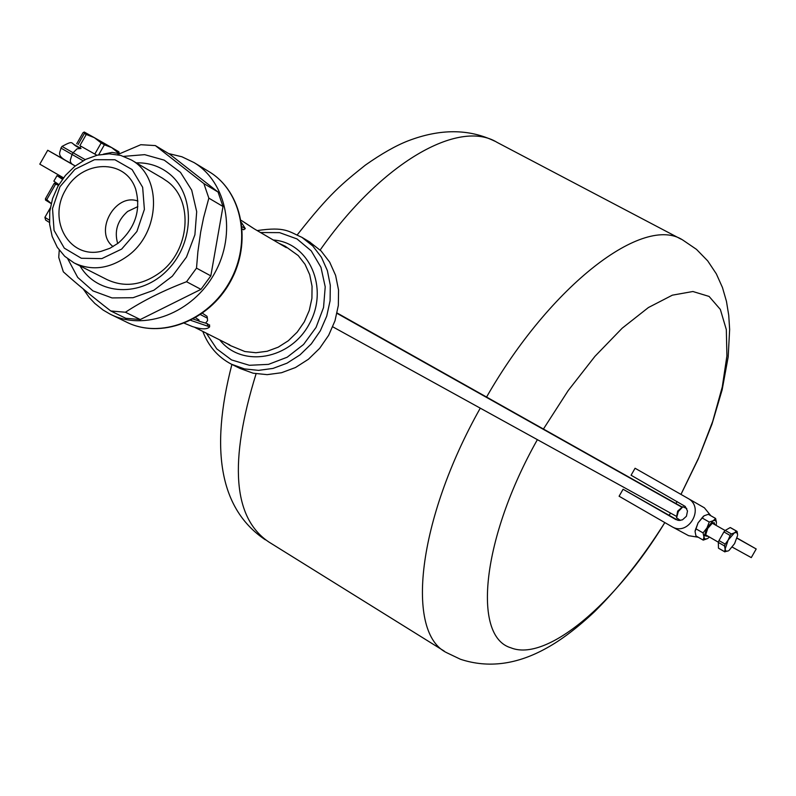 <?xml version="1.0" encoding="UTF-8"?>
<svg xmlns="http://www.w3.org/2000/svg" width="796" height="796" viewBox="0 0 796 796"><rect width="100%" height="100%" fill="white"/><g stroke="black" fill="none" stroke-linecap="round" stroke-linejoin="round"><path stroke-width="1.19" d="M695.127 530.753L698.072 522.843L695.067 531.559L695.963 535.937L703.236 540.116L703.943 536.972L704.858 539.121L707.415 538.643L703.236 540.116M715.614 518.465L716.48 522.544L715.574 520.365L713.236 520.703L715.614 518.465L708.321 514.306L704.092 515.788L698.072 522.843L703.455 516.226M716.092 525.33L716.42 523.559M708.022 538.225L709.375 537.041M703.943 536.972L703.057 532.902L706.957 527.927L703.943 536.972M706.957 527.927L709.256 522.047L713.236 520.703L706.957 527.927M701.963 517.868L709.256 522.047M695.764 528.713L703.057 532.902M725.136 530.504L712.181 523.151M705.515 534.773L718.41 542.235M714.908 524.654L714.231 522.713L712.599 522.902L707.773 528.375L705.515 535.29L705.634 536.007L708.191 536.365M680.391 520.405L676.59 517.818L678.331 511.51L682.908 506.763L686.769 508.564M725.176 544.116L728.161 540.086L725.106 549.14L724.549 545.986L725.176 544.116L718.977 540.564L723.912 531.917L730.121 535.469L731.415 533.967L734.439 532.822L728.161 540.086L730.121 535.469M737.076 531.459L737.623 534.623L736.758 532.464L734.439 532.822L736.419 531.081L737.076 531.459M729.037 550.434L734.569 543.648L737.584 535.519M728.33 550.902L724.639 551.708L725.106 549.14L726.002 551.29L728.33 550.902M724.639 551.708L719.067 548.494M731.415 533.967L725.216 530.425L730.231 527.549L736.419 531.081M718.46 548.145L718.35 542.424L724.549 545.986M718.977 540.564L718.35 542.424M730.887 527.927L730.231 527.549M682.54 506.893L677.645 511.112L676.5 517.4M725.216 530.425L723.912 531.917M723.445 532.743L719.465 539.708M687.903 498.356L704.39 507.808L710.848 515.748M698.251 537.25L688.59 535.678L672.182 526.813M623.089 489.241L619.099 496.236L671.943 526.683C688.58 536.812 705.186 507.51 687.973 498.395L635.069 468.247L631.079 475.242L685.207 506.415L687.495 511.012L686.45 516.226L682.51 519.808L679.097 520.465L675.814 519.539L623.089 489.241L677.943 520.325M168.643 153.578L181.896 156.772L194.105 162.613C227.089 182.513 236.9 233.686 214.572 273.317C192.692 313.196 144.136 331.723 109.918 314.022L103.092 310.032L94.833 303.445L89.351 297.624L83.122 288.839M119.599 153.668L112.136 152.404L103.56 154.096M232.74 364.857L240.094 368.478L253.138 373.205L267.157 374.647L281.505 372.727L295.485 367.523L308.41 359.265L319.654 348.35L328.658 335.305L334.997 320.768L338.34 305.435L338.549 290.062L335.613 275.406L329.693 262.163L321.096 250.959L309.445 241.845M227.069 343.603L195.01 327.474M252.78 227.935L242.491 221.169L254.352 228.92L286.003 247.466L287.157 247.725L285.257 246.262L279.685 243.656M242.064 226.701L245.307 228.601L243.626 229.775L242.273 228.979M193.229 319.087L198.96 320.947M205.676 323.057L209.577 325.355M202.482 313.266L207.02 316.31L207.368 318.062M198.91 319.873L198.97 321.176L205.597 323.116L207.557 320.669L207.388 318.181L200.512 314.639M195.597 317.753L198.95 319.962L198.97 321.176M190.791 320.37L209.627 326.838C207.239 329.584 201.497 329.494 192.403 326.569L184.393 323.256M245.307 228.601L241.546 222.641M60.944 148.086C60.207 152.752 55.929 155.548 67.998 161.697L75.232 165.976M332.758 326.818L676.272 516.246M732.27 547.121L751.275 557.608L756.2 548.981L737.046 538.036M337.006 313.355L681.784 507.151M736.997 538.195L756.2 548.981M62.964 158.822L47.72 150.255L39.8 164.155L63.501 177.826M47.72 150.255L75.202 165.996M682.122 507.032L337.086 312.987M155.359 145.588L169.827 154.295L218.064 192.045L203.885 183.597L155.359 145.588L140.802 144.713L117.49 154.663M222.999 206.492L210.821 275.884L196.503 268.133L197.896 251.695L200.691 231.944L203.577 217.726L208.841 198.144L222.999 206.492L218.064 192.045M200.96 289.356L140.275 319.544L125.42 312.231C142.932 300.729 163.309 290.56 186.553 281.724L200.96 289.356L210.821 275.884M59.252 250.173L58.735 257.357L63.342 271.834C76.187 283.356 91.998 296.41 110.793 310.977L125.748 318.291L140.275 319.544M208.841 198.144L203.885 183.597M186.553 281.724L196.503 268.133M110.793 310.977L125.42 312.231M67.799 258.899L77.709 277.426L92.943 290.898L112.027 297.923L133.041 297.714L153.857 290.241L172.314 276.212L186.493 257.058L194.901 234.77L196.692 211.666L191.697 190.135L180.483 172.364L164.235 160.145L144.653 154.653L123.718 156.364M136.285 162.852C148.454 162.553 159.23 166.016 168.623 173.239C195.209 193.518 195.05 241.924 167.886 269.655C141.21 297.923 97.321 295.694 80.068 265.954M75.073 263.426L106.813 279.495C124.276 287.704 141.937 285.446 159.777 272.72C189.846 250.999 193.935 200.741 167.528 181.588L162.314 178.065M127.808 255.894C160.553 232.293 162.334 176.583 131.31 159.946L120.773 155.439L109.261 153.817L97.361 155.16L85.709 159.379L74.894 166.245L65.461 175.389L57.889 186.354L52.566 198.582L49.76 211.447L49.621 224.283L52.168 236.442L57.282 247.297L64.705 256.282L74.058 262.909C91.749 271.227 109.669 268.889 127.808 255.894M121.669 249.078L136.892 231.497L144.384 209.408L142.653 187.289L132.106 169.578L114.913 159.747L94.515 159.688L74.933 169.309L59.979 186.702L52.526 208.462L54.048 230.372L64.307 248.153L81.331 258.262L101.818 258.62L121.669 249.078M118.196 243.158C135.39 227.945 141.21 209.945 135.658 189.13C125.579 158.275 81.719 159.459 65.222 190.503C47.561 220.9 69.59 258.969 101.062 251.357L109.928 248.272L118.196 243.158M137.917 201.07C114.992 192.592 93.54 231.934 113.082 246.601M117.699 243.536C114.117 231.218 117.42 220.532 127.609 211.457L137.837 206.602M98.644 154.882L104.395 144.782L101.172 142.932L94.823 154.066L96.923 155.27L80.894 146.185L79.928 147.887M94.823 154.066L80.884 146.215M118.982 153.439L117.748 152.484L117.47 152.971M79.928 145.588L86.257 134.474L84.396 133.429L78.068 144.544M76.695 143.807L82.983 132.763L84.227 132.027M104.395 144.782L111.689 147.588L94.306 137.638L101.172 142.932M119.082 153.27L118.813 151.757L111.689 147.588L117.748 152.484M86.257 134.474L94.306 137.638L84.286 132.046L84.396 133.429M58.834 184.592L55.382 182.762L58.755 184.851M55.322 182.752L54.098 183.538L58.516 185.259M54.098 183.538L45.412 198.791L46.775 199.637L55.471 184.374M51.173 203.497L46.775 199.637M45.412 198.791L45.521 200.065L51.153 203.587M49.372 220.164L44.904 217.348L50.248 208.005M44.924 217.437L45.641 220.064L49.481 222.482M58.884 184.622L53.849 181.17L56.954 175.767M62.406 179.279L57.004 175.637L62.914 178.593M480.267 408.159C417.293 519.917 404.965 633.407 447.113 652.899L460.466 659.267C488.227 668.401 516.992 664.65 546.752 647.994C561.558 639.825 577.538 627.676 594.672 611.567C619.915 586.473 643.297 556.812 664.819 522.584C615.597 603.746 546.424 662.332 510.853 647.795C471.909 636.402 481.988 537.877 537.38 439.651M543.429 429.034L568.205 390.557L594.94 356.349L622.164 328.221L648.412 307.535L672.371 295.167L692.888 291.505L709.087 296.43L720.34 309.425L726.32 329.614L726.917 355.882L722.28 386.916L712.728 421.333L698.749 457.65L680.948 494.396M677.068 501.53L675.943 503.56L677.097 501.55M670.501 513.062L669.187 515.291L670.53 513.072M81.043 148.514L77.083 148.802L73.113 152.752L62.018 146.404C76.038 138.952 68.625 144.106 81.043 148.514L73.859 144.444M208.452 171.309L209.348 171.846C242.123 191.617 251.914 242.352 229.805 281.605C208.134 321.106 159.946 339.414 125.957 321.833L111.559 314.828M202.781 331.355C208.403 346.151 217.935 357.096 231.377 364.18L244.462 368.916L258.551 370.369L272.958 368.429L287.008 363.185L299.993 354.887L311.296 343.902L320.35 330.778L326.718 316.161L330.091 300.749L330.3 285.296L327.365 270.57L321.435 257.257L312.798 246.004L301.903 237.327C288.401 231.447 285.326 226.462 257.357 230.561M260.7 232.531L279.595 232.641L296.988 238.929L311.236 250.859L320.967 267.347L325.216 286.849L323.544 307.515L316.082 327.365L303.555 344.489L287.167 357.225L268.501 364.369L249.357 365.284L231.546 359.921L216.741 348.847L206.283 333.126M219.746 339.912C241.765 368.22 290.659 359.722 309.475 323.614C329.206 288.003 309.266 242.68 273.476 240.014M285.296 246.282L298.221 255.566L305.037 264.332L309.724 274.739L312.052 286.262L311.913 298.351L309.286 310.41L304.301 321.863L297.207 332.131L288.361 340.718L278.182 347.195L267.177 351.265L255.894 352.728L244.869 351.534L230.153 345.484M196.294 328.061L197.498 328.639M228.442 344.24L229.835 344.947M283.675 246.113L254.352 228.92M284.719 246.611L285.565 247.218M207.617 323.644L207.706 325.673M83.082 160.762L72.068 154.464L73.113 152.752L85.192 159.638M72.078 164.175L70.615 162.374L70.267 160.285L72.068 154.464L60.944 148.076L62.018 146.404M444.208 651.088L268.859 542.006C233.019 517.997 228.76 461.929 256.083 373.792M320.161 250.024C381.264 162.762 458.775 118.564 497.092 142.385L681.038 239.148M486.565 397.055C550.862 284.62 644.103 213.995 682.968 240.163L696.49 249.377L707.704 260.879L716.34 273.864L722.46 287.515L726.45 301.326L728.738 315.306L729.643 329.474L728.181 356.916L722.141 389.851L712.012 424.059L698.142 459.212L680.978 494.415M718.758 548.364L724.937 551.917M730.579 527.688L736.768 531.221M704.39 507.808L687.973 498.395M194.105 162.613L209.348 171.846C242.491 191.886 252.332 242.73 230.273 281.864C208.681 321.246 160.374 339.574 125.957 321.833M310.241 242.322L301.903 237.327M242.491 221.169L241.178 220.393M194.891 327.435L229.049 344.598M229.795 345.305L226.95 343.544M279.545 243.576L285.167 246.213M207.02 316.31L207.388 318.181M209.627 326.838L209.557 324.838M162.991 178.463L131.31 159.946M118.813 151.757L119.121 152.285M265.376 539.827C220.552 509.868 209.398 451.412 231.895 364.449M297.306 234.8C329.972 193.259 342.27 183.617 365.364 165.11C381.533 153.757 395.702 145.698 407.87 140.942C439.969 128.584 468.953 128.663 494.814 141.191"/></g></svg>

